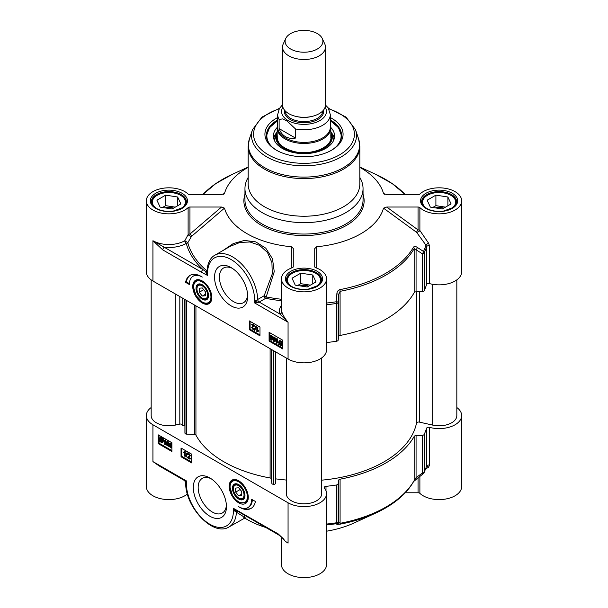 <?xml version="1.0" encoding="UTF-8"?>
<svg xmlns="http://www.w3.org/2000/svg" width="608" height="608" viewBox="0 0 608 608"><rect width="100%" height="100%" fill="white"/><g stroke="black" fill="none" stroke-linecap="round" stroke-linejoin="round"><path stroke-width="0.91" d="M226.396 505.172A20.003 11.544 60 0 1 222.3 513.015A20.003 11.544 60 0 1 202.304 501.463A20.003 11.544 60 0 1 202.304 478.367A20.003 11.544 60 0 1 211.136 478.747M209.874 477.956L209.874 477.956A23.438 13.528 -120 0 0 193.306 487.525A23.438 13.528 -120 0 0 209.874 516.23A23.438 13.528 -120 0 0 226.442 506.662A23.438 13.528 -120 0 0 209.874 477.956L209.874 477.956M283.936 539.311L278.221 533.923A2.143 1.239 120 0 0 278.662 534.903A2.143 1.239 120 0 0 278.669 534.911A2.143 1.239 120 0 0 278.7 534.926M456.828 407.527A22.542 13.019 180 0 1 461.662 415.576A22.542 13.019 180 0 1 429.59 427.371A2.143 1.239 0 0 0 426.565 428.275A124.526 71.896 180 0 1 424.186 434.401A2.143 1.239 180 0 1 422.264 435.313L416.07 435.564A2.143 1.239 0 0 0 414.177 436.415A115.938 66.933 180 0 1 340.085 479.188A2.143 1.239 0 0 0 338.61 480.282L338.177 483.854A2.143 1.239 180 0 1 336.596 484.964A124.526 71.896 180 0 1 325.994 486.339A2.143 1.239 0 0 0 324.231 487.563A2.143 1.239 0 0 0 324.429 488.087A22.542 13.019 180 0 1 326.542 493.59A22.542 13.019 180 0 1 312.626 505.613A22.542 13.019 180 0 1 288.063 502.793L152.942 424.779A22.542 13.019 180 0 1 146.338 415.576A22.542 13.019 180 0 1 151.172 407.527M238.716 480.814A13.505 7.798 -120 0 0 235.311 479.568A13.505 7.798 -120 0 0 231.967 495.733A13.505 7.798 -120 0 0 247.638 500.916A13.505 7.798 -120 0 0 238.716 480.814M255.421 501.478A22.754 13.14 60 0 1 251.02 508.432A22.754 13.14 60 0 1 238.594 506.662A18.248 10.534 -120 0 0 247.844 507.642A18.248 10.534 -120 0 0 251.621 499.282L255.421 501.478M191.657 462.908L181.032 456.775L181.032 448.012L191.657 454.146L191.657 462.908M171.92 451.516L158.255 443.627L158.255 434.864L171.92 442.753L171.92 451.516M146.338 415.576L146.338 486.575A22.542 13.019 0 0 0 162.146 498.993A22.542 13.019 0 0 0 187.401 494M158.984 465.812L152.942 461.594L163.696 468.532M278.221 533.923L233.404 508.318L233.404 510.682A33.28 19.213 60 0 1 209.874 524.263A33.28 19.213 60 0 1 186.344 483.504A2.143 1.239 180 0 1 185.714 482.63A2.143 1.239 180 0 1 185.721 482.554L186.344 480.875L184.581 480.578M158.969 465.804L184.642 480.624L185.714 482.63C184.802 506.517 213.18 537.297 229.102 526.9A35.424 20.452 -120 0 0 236.406 512.225L242.691 516.101L244.454 518.039M236.162 510.484L233.434 508.349L234.946 511.039L236.406 512.225A2.143 1.801 -57.5 0 1 237.614 511.252M239.499 511.564A2.143 1.239 120 0 0 239.932 512.544A2.143 1.239 120 0 0 239.94 512.552L236.854 510.652M281.458 536.963L281.458 564.581A22.542 13.019 0 0 0 304 577.6A22.542 13.019 0 0 0 326.542 564.581L326.542 493.59M247.806 500.475A12.882 7.44 60 0 1 245.921 502.55A12.882 7.44 60 0 1 245.769 502.634M232.887 480.328A12.882 7.44 60 0 1 233.039 480.236A12.882 7.44 60 0 1 235.782 479.651M244.021 508.478A22.754 13.14 -120 0 0 251.393 508.204M252.358 499.708A18.248 10.534 60 0 1 248.604 507.201L247.844 507.642M181.032 456.775L181.792 456.334L191.657 462.034M181.792 448.446L181.792 456.334M158.255 443.627L159.015 443.186L171.92 450.642M159.015 435.298L159.015 443.186M184.71 480.662A2.143 2.143 60 0 1 185.721 482.402M233.404 510.682A2.143 1.239 0 0 0 234.946 511.039A2.143 0.699 118.3 0 1 235.972 510.386M418.053 477.516L418.053 492.776A2.143 1.239 180 0 1 419.885 493.369A22.542 13.019 0 0 0 445.223 499.107A22.542 13.019 0 0 0 461.662 486.575L461.662 415.576M418.053 492.776L405.232 492.776M365.925 516.283A80.514 46.482 180 0 1 363.234 518.062M326.542 524.955A123.819 71.486 0 0 0 336.414 523.663L336.87 524.385L339.864 524.218A115.231 66.53 0 0 0 375.6 513.122L354.023 522.994A80.514 46.482 180 0 1 326.542 531.202M265.856 527.516A80.514 46.482 180 0 1 244.606 517.955M236.983 510.91A2.143 1.566 -60 0 0 236.064 511.67A2.143 1.178 -99.5 0 1 236.634 510.728M245.085 517.811L244.173 514.991M426.565 428.275L426.565 466.062A124.526 71.896 180 0 1 424.186 472.188A2.143 1.239 180 0 1 422.264 473.1A2.143 0.714 53.6 0 0 423.388 473.586A2.143 2.143 0 0 0 424.057 472.773A2.143 1.695 -154.8 0 0 424.186 472.188L424.186 434.401M425.608 468.844L428.382 467.415L429.59 465.158L429.59 427.371M336.596 484.964L336.596 522.751A124.526 71.896 180 0 1 326.542 524.073M422.264 435.313L422.264 473.1L416.07 477.652L414.177 480.525A115.938 66.933 180 0 1 340.085 523.306L338.177 521.641A2.143 1.239 180 0 1 336.596 522.751A2.143 0.456 81.1 0 1 336.414 523.663A2.143 2.136 -30.2 0 0 338.177 521.641L338.177 483.854M188.556 457.262L190.357 458.402L190.357 458.918L189.901 459.177L187.393 457.733L189.134 456.281M189.156 454.267L187.956 454.982L187.477 454.647L187.804 453.94L188.708 454.092L189.894 455.992L188.039 457.588L189.901 458.66L189.901 459.177M188.07 453.88L189.164 453.834L190.35 455.726L189.232 456.904M188.495 457.322L189.552 456.768M186.861 452.968L187.69 452.922L186.139 457.079L185.759 456.866L186.861 452.968L187.234 453.188L186.139 457.079M183.388 452.116L185.242 451.562L185.242 455.962L184.786 456.228L184.323 455.954L184.323 452.527L183.388 452.641L183.388 452.116L184.786 451.828L184.786 456.228M167.124 441.514L168.097 441.416L169.336 444.372L168.614 446.059M163.818 440.572L165.665 440.017L165.665 444.41L165.209 444.676L164.745 444.41L164.745 440.982L163.818 441.089L163.818 440.572L165.209 440.276L165.209 444.676M162.784 438.725L162.99 441.203L162.45 442.578L161.188 442.426L160.018 441.294L159.585 441.606L159.357 439.113L159.904 437.722L161.181 437.889L162.351 439.037L163.24 438.467L163.446 440.937L162.655 442.404M160.048 441.332L159.585 441.606M160.147 437.631L161.637 437.623L162.807 438.778M170.073 443.217L171.046 443.118L171.92 444.106M375.6 513.122A115.231 66.53 0 0 0 413.508 481.703L414.154 480.806M423.502 473.381A2.143 1.695 -154.8 0 0 424.057 472.773M416.07 435.564L416.07 477.652A2.143 0.707 53.7 0 0 417.194 478.146A2.143 0.707 53.7 0 0 417.21 478.131M425.942 467.058L426.428 466.572A2.143 1.436 64.3 0 0 426.428 466.572A2.143 1.436 64.3 0 0 426.406 466.579L426.428 466.572M428.382 467.415A2.143 1.436 64.3 0 0 426.474 466.549M336.87 524.385A2.143 2.136 -31.1 0 0 338.61 522.378L338.61 480.282M340.085 479.188L340.085 523.306A2.143 0.547 79.3 0 1 339.864 524.218M413.508 481.703A2.143 1.664 -150.4 0 0 414.01 481.202A2.143 1.664 -150.4 0 0 414.177 480.525L414.177 436.415M187.446 457.391L188.944 456.41M188.366 456.669L189.415 455.704L188.7 454.533L187.956 454.982L188.7 454.533M190.357 458.402L189.901 458.66M187.69 452.922L187.234 453.188M184.178 451.949L184.938 451.394M185.242 451.562L184.786 451.828M167.648 441.682L168.88 444.63L168.416 446.257L166.782 445.208L166.41 443.202L166.873 441.575L168.097 441.416M164.608 440.397L165.368 439.842M165.665 440.017L165.209 440.276M163.499 438.87L163.043 439.128M163.035 439.189L162.579 439.455M170.59 443.384L171.828 446.333L171.365 447.959L169.731 446.91L169.358 444.904L169.822 443.278L171.046 443.118M239.529 499.472A8.854 5.115 -120 0 0 244.978 495.452A8.854 5.115 -120 0 0 238.716 484.606L238.716 484.606A8.854 5.115 -120 0 0 232.469 488.695A8.854 5.115 -120 0 0 239.529 499.472M166.888 443.483L167.124 442.138L167.641 442.122L168.401 444.357L167.648 445.717L166.888 443.483L167.344 443.217L168.272 445.52M168.082 445.748L167.648 445.717L168.097 445.451M162.252 439.69L162.062 442.024L161.173 441.917L160.33 441.074L162.252 439.69M162.032 439.265L160.109 440.64L160.261 438.277L162.032 439.265M169.837 445.185L170.073 443.84L170.59 443.825L171.35 446.059L170.59 447.412L169.837 445.185L170.293 444.919L171.213 447.222M171.03 447.45L170.59 447.412L171.046 447.154M238.959 484.751A8.185 4.727 -120 0 0 233.404 488.216L233.404 488.764A7.516 4.34 60 0 1 238.716 485.701A7.516 4.34 60 0 1 244.036 494.904A7.516 4.34 60 0 1 238.716 497.967A7.516 4.34 60 0 1 233.404 488.764M238.716 497.967L239.195 498.241A8.185 4.727 -120 0 0 244.978 495.17M167.58 441.879L167.344 443.217M162.268 439.744L160.778 440.808L162.26 441.841M161.15 441.279L160.694 441.545M160.778 440.808L160.33 441.074M160.527 438.201L159.934 440.055M160.39 439.789L160.565 440.382M170.529 443.582L170.293 444.919M235.684 488.057L238.716 487.783L241.756 491.56L241.756 495.611L238.716 495.885L235.684 492.108L235.684 488.057M238.716 495.885L241.756 494.129M235.684 492.108L240.13 489.539M247.654 294.812A20.003 11.544 60 0 1 243.557 302.647A20.003 11.544 60 0 1 233.556 301.659A20.003 11.544 60 0 1 220.491 284.035A20.003 11.544 60 0 1 223.554 268.006A20.003 11.544 60 0 1 232.393 268.379M231.131 305.87A23.438 13.528 -120 0 0 247.699 296.301A23.438 13.528 -120 0 0 231.131 267.596A23.438 13.528 -120 0 0 214.556 277.164A23.438 13.528 -120 0 0 231.131 305.87M189.947 207.032L221.532 207.032L189.947 234.057A2.143 1.239 0 0 0 188.115 234.65A2.143 0.578 -153 0 0 189.643 235.79A2.143 0.578 -153 0 0 191.497 236.398A2.143 0.897 49.4 0 0 189.947 234.057L189.947 207.032A2.143 1.239 0 0 0 188.115 207.624L188.115 234.65L184.771 240.745A22.542 13.019 180 0 1 152.942 240.715L162.784 249.903A2.143 1.239 -60 0 1 164.297 247.274L152.942 240.715L152.942 281.033L288.063 359.039A22.542 13.019 0 0 0 312.626 361.866A22.542 13.019 0 0 0 326.542 349.836L326.542 278.844A22.542 13.019 180 0 1 304 291.855A22.542 13.019 180 0 1 281.458 278.844A22.542 13.019 180 0 1 292.235 267.74A2.143 1.239 0 0 0 293.269 266.684L293.269 248.444L291.361 246.742L291.323 268.075M202.282 303.012A13.505 7.798 -120 0 0 211.204 301.074A13.505 7.798 -120 0 0 209.038 288.093A13.505 7.798 -120 0 0 198.877 279.726A13.505 7.798 -120 0 0 192.896 288.572A13.505 7.798 -120 0 0 202.282 303.012M189.377 284.536L185.584 282.348A22.754 13.14 60 0 1 189.985 275.401A22.754 13.14 60 0 1 202.282 277.088A18.248 10.534 -120 0 0 193.162 276.184A18.248 10.534 -120 0 0 189.377 284.536M249.348 320.918L259.973 327.051L259.973 335.814L249.348 329.68L249.348 320.918M269.086 332.31L282.743 340.199L282.743 348.962L269.086 341.073L269.086 332.31M207.571 275.477L206.971 272.255A2.143 0.775 0.5 0 1 205.937 272.908L207.594 275.508L207.594 273.144A33.28 19.213 60 0 1 231.131 259.555A33.28 19.213 60 0 1 254.661 300.314A2.143 1.239 0 0 0 256.31 300.679L254.661 302.944L257.45 302.647A2.143 0.593 60 0 0 256.31 300.679L257.686 299.486A35.424 20.452 -120 0 0 241.9 264.32A35.424 20.452 -120 0 0 214.936 255.178L230.31 246.293L240 242.417L250.04 241.992L259.639 245.389L267.459 252.457L271.913 262.534L272.27 273.889L264.176 295.739L266.198 296.917L274.246 271.677L272.483 258.772L265.764 248.17L255.732 241.87L244.416 240.418L233.244 243.595L222.984 250.526M257.45 302.647L259.206 302.062A2.143 1.239 60 0 1 257.686 299.486L264.176 295.739A2.143 1.239 60 0 0 265.696 298.315A2.143 0.562 101.1 0 0 266.198 296.917A117.45 67.807 180 0 0 281.458 299.265M207.032 270.264L207.001 270.841M162.784 249.903L201.506 272.255A2.143 1.239 -60 0 1 203.026 269.625L164.297 247.274A24.692 14.258 0 0 0 186.284 243.375A2.143 1.239 60.2 0 1 184.771 240.745L187.826 242.698A117.45 67.807 180 0 0 206.788 270.773A2.143 1.452 -49.6 0 1 205.892 271.624A2.143 1.186 -140.6 0 0 206.978 271.586M221.532 207.032L224.489 208.126L191.497 236.398L187.826 242.698A2.143 1.733 165.5 0 1 186.284 243.375A119.008 68.712 0 0 0 203.026 269.625L205.892 271.624L205.937 272.908M214.936 255.178C211.622 256.827 207.184 261.752 206.971 272.27L206.971 272.278A2.143 1.239 180 0 1 206.971 272.255A2.143 1.239 180 0 0 207.594 273.144M201.506 272.255L207.586 275.47M269.838 332.751L269.838 336.285M269.838 338.071L269.838 340.64L282.743 348.088M273.448 337.151L274.421 337.06L275.28 338.002L275.66 340.009L274.938 341.696M276.397 338.8L277.316 338.8L277.316 342.228L278.251 342.122L277.795 342.904L276.397 343.193L276.397 338.8L276.86 339.066L276.86 342.494L277.795 342.38L277.795 342.904M279.414 340.807L280.881 340.784L282.044 341.916M279.292 344.478L278.57 344.341L279.026 344.022L278.624 342.274L279.163 340.898L280.425 341.05L281.588 342.182L282.484 341.605L282.705 344.098L281.914 345.58M270.499 335.449L271.472 335.358L272.338 336.3L272.711 338.306L271.989 340.001M273.965 341.795L272.734 338.838L273.197 337.22L274.824 338.268L275.204 340.267L274.732 341.894L273.965 341.795M274.725 339.994L274.482 341.331L273.972 341.354L273.212 339.12L273.965 337.759L274.725 339.994M274.482 341.331L274.938 341.073M273.532 337.729L273.965 337.759M274.421 337.501L273.668 338.854L274.428 341.088M277.316 342.228L276.86 342.494M277.316 338.8L276.86 339.066M278.251 342.122L277.795 342.38M282.028 341.871L282.256 344.364L281.709 345.754L280.432 345.587L279.262 344.432L278.829 344.744M282.743 342.008L282.287 342.266M282.287 342.334L281.831 342.6M279.361 343.778L279.543 341.453L280.44 341.552L281.284 342.403L279.361 343.778M279.574 344.212L281.504 342.828L281.344 345.192L279.574 344.212L280.03 343.946L281.534 345.01M279.802 341.369L279.817 343.52M281.519 342.882L280.03 343.946M271.016 340.092L269.785 337.136L270.248 335.517L271.882 336.566L272.255 338.565L271.791 340.191L271.016 340.092M271.776 338.291L271.533 339.629L271.024 339.652L270.264 337.417L271.016 336.057L271.776 338.291M271.533 339.629L271.989 339.37M270.583 336.026L271.016 336.057M271.472 335.798L270.72 337.151L271.48 339.386M269.086 341.073L269.838 340.64M250.108 321.351L250.108 329.24L259.973 334.94M249.348 329.68L250.108 329.24M251.712 324.292L254.22 325.744L252.198 327.773L252.913 328.943L254.129 328.829L253.81 329.528L252.898 329.376L251.712 327.484L253.566 325.888L251.712 324.809L251.712 324.292L252.168 324.034L254.676 325.478L252.67 327.066M252.928 326.929L252.654 327.507L253.369 328.677L254.585 328.563L254 329.331M252.518 326.443L254.022 325.622M255.474 326.397L256.302 326.352L254.752 330.509L254.372 330.288L255.474 326.397L255.846 326.61L254.752 330.509M256.827 327.248L257.746 327.256L257.746 330.684L258.674 330.57L258.674 331.094L256.827 331.649L256.827 327.248L257.29 327.514L257.29 330.942L258.225 330.836L258.225 331.352M254.676 325.478L254.22 325.744M253.369 328.677L254.106 328.229M254.585 328.563L254.129 328.829M252.7 326.314L253.566 325.888M256.302 326.352L255.846 326.61M257.746 330.684L257.29 330.942M257.746 327.256L257.29 327.514M258.674 330.57L258.225 330.836M185.584 282.348L186.344 281.907L189.4 283.678M193.162 276.184L193.922 275.751A18.248 10.534 60 0 1 197.714 274.907M190.372 275.188A22.754 13.14 -120 0 0 186.344 281.907M188.115 207.624A22.542 13.019 180 0 1 162.777 213.362A22.542 13.019 180 0 1 146.338 200.83A22.542 13.019 180 0 1 162.777 188.305A22.542 13.019 180 0 1 188.115 194.043A2.143 1.239 0 0 0 189.947 194.636L221.282 194.636L224.489 193.526L223.372 194.34M146.338 200.83L146.338 271.829A22.542 13.019 0 0 0 152.942 281.033M316.692 268.082L316.654 246.742A80.514 46.482 0 0 0 383.511 208.141L416.624 232.362A2.143 0.707 151.1 0 0 418.464 231.739A2.143 0.707 151.1 0 0 419.885 230.508L419.885 207.624A2.143 1.239 0 0 0 418.053 207.032L418.053 229.915A2.143 0.828 -53.8 0 0 416.624 232.362L425.942 245.13L428.382 242.888L419.885 230.508A2.143 1.239 -0 0 0 418.053 229.915L386.718 207.032L383.511 208.141M386.718 207.032L418.053 207.032M384.628 194.34L383.511 193.526L386.718 194.636L418.053 194.636A2.143 1.239 0 0 0 419.885 194.043A22.542 13.019 180 0 1 445.223 188.305A22.542 13.019 180 0 1 461.662 200.83A22.542 13.019 180 0 1 445.223 213.362A22.542 13.019 180 0 1 419.885 207.624M359.822 167.337A80.514 46.482 0 0 1 383.511 193.526L383.868 193.975M248.178 167.337A80.514 46.482 0 0 0 224.489 193.526L224.132 193.975M224.489 208.126A80.514 46.482 0 0 0 291.361 246.742M316.654 246.742L314.731 248.588L314.731 266.684A2.143 1.239 0 0 0 315.765 267.74A22.542 13.019 180 0 1 326.542 278.844M248.178 177.46A59.044 34.086 0 0 0 244.956 188.564A59.044 34.086 0 0 0 262.253 212.663A59.044 34.086 0 0 0 326.595 220.058A59.044 34.086 0 0 0 363.044 188.564A59.044 34.086 0 0 0 359.822 177.46M326.542 342.54A124.526 71.896 0 0 0 336.596 341.217A2.143 1.239 0 0 0 338.177 340.108L338.177 302.32A2.143 0.524 -176.9 0 0 336.414 301.735A2.143 0.456 81.1 0 1 336.596 303.43A2.143 1.239 0 0 0 338.177 302.32L338.61 294.439L340.085 291.331A115.938 66.933 0 0 0 414.177 248.55L416.07 249.721A2.143 0.897 123.1 0 0 417.301 247.41L423.502 251.454A2.143 0.897 123.3 0 1 422.264 253.779A2.143 1.239 0 0 0 424.186 252.867A2.143 1.695 -154.8 0 0 423.502 251.454A123.819 71.486 180 0 0 425.942 245.13L426.565 246.742L426.565 284.529A2.143 1.239 180 0 1 429.59 283.624A22.542 13.019 0 0 0 461.662 271.829L461.662 200.83M429.59 283.624L429.59 245.837L428.382 242.888M338.177 340.108L338.61 336.536L338.61 294.439A2.143 0.532 -176.9 0 0 336.87 293.854L336.414 301.735A123.819 71.486 180 0 1 326.542 303.035M417.301 247.41C415.652 246.293 414.39 246.194 413.508 247.122A115.231 66.53 180 0 1 339.864 289.636C337.942 290.328 336.946 291.726 336.87 293.854M338.61 336.536A2.143 1.239 180 0 1 340.085 335.441A115.938 66.933 0 0 0 414.177 292.661A2.143 1.239 180 0 1 416.07 291.81L422.264 291.566A2.143 1.239 0 0 0 424.186 290.654A124.526 71.896 0 0 0 426.565 284.529M281.846 311.934A2.143 1.725 -18.1 0 1 279.741 313.918L288.063 322.232C284.909 318.539 282.834 315.104 281.846 311.934A22.542 13.019 180 0 1 281.458 309.518L281.458 278.844M196.452 280.486A12.882 7.44 60 0 1 196.604 280.394A12.882 7.44 60 0 1 199.348 279.802M211.364 300.626A12.882 7.44 60 0 1 209.486 302.708A12.882 7.44 60 0 1 209.327 302.792M202.282 299.22A8.854 5.115 -120 0 0 208.544 295.602A8.854 5.115 -120 0 0 202.282 284.757L202.282 284.757A8.854 5.115 -120 0 0 196.019 288.374A8.854 5.115 -120 0 0 202.282 299.22M202.525 284.901A8.185 4.727 -120 0 0 196.969 288.374L196.969 288.922A7.516 4.34 60 0 1 202.282 285.851A7.516 4.34 60 0 1 207.594 295.055A7.516 4.34 60 0 1 202.282 298.125A7.516 4.34 60 0 1 196.969 288.922M202.282 298.125L202.76 298.399A8.185 4.727 -120 0 0 208.544 295.321M199.249 288.215L202.282 287.941L205.322 291.718L205.322 295.769L202.282 296.035L199.249 292.258L199.249 288.215M199.249 292.258L203.695 289.697M202.282 296.035L205.322 294.287M248.178 146.361L248.178 184.011A55.822 32.232 0 0 0 264.526 206.796A55.822 32.232 0 0 0 325.364 213.78A55.822 32.232 0 0 0 359.822 184.011L359.822 146.361L358.598 138.913A55.602 32.102 0 0 1 330.068 173.356A55.602 32.102 0 0 1 264.685 167.702A55.602 32.102 0 0 1 249.402 138.913L248.178 146.361A55.822 32.232 0 0 0 264.526 169.146A55.822 32.232 0 0 0 325.364 176.138A55.822 32.232 0 0 0 359.822 146.361M277.696 117.534A39.072 22.557 0 0 0 276.366 150.168A39.072 22.557 0 0 0 331.634 150.168A39.072 22.557 0 0 0 330.304 117.534M276.914 150.48A37.574 21.69 180 0 1 266.426 135.447A37.574 21.69 180 0 1 277.696 119.951M330.304 119.951A37.574 21.69 180 0 1 341.574 135.447A37.574 21.69 180 0 1 331.086 150.48M277.18 127.475A30.598 17.662 0 0 0 273.41 136.329A30.598 17.662 0 0 0 292.136 152.251A30.598 17.662 0 0 0 334.59 136.329A30.598 17.662 0 0 0 330.82 127.475M277.164 131.594A28.34 16.363 0 0 0 276.055 134.11A28.34 16.363 0 0 0 304 153.208A28.34 16.363 0 0 0 331.945 134.11A28.34 16.363 0 0 0 330.836 131.594M185.911 203.9A17.176 9.918 0 0 0 186.063 202.586A17.176 9.918 0 0 0 181.032 195.571A17.176 9.918 0 0 0 180.796 195.442M156.97 195.442A17.176 9.918 0 0 0 156.742 195.571A17.176 9.918 0 0 0 151.711 202.586A17.176 9.918 0 0 0 151.863 203.9M180.014 209.114A16.53 9.546 0 0 0 180.576 195.312A16.53 9.546 0 0 0 157.191 195.312A16.53 9.546 0 0 0 157.191 208.81A16.53 9.546 0 0 0 157.753 209.122M172.094 208.97L160.117 207.123L156.91 200.207L165.672 195.145L177.65 197L180.857 203.916L172.094 208.97M175.256 207.146L165.672 205.664L162.511 207.488M173.538 208.134A8.991 5.191 0 0 0 165.049 207.883M165.672 195.145L165.672 205.664M177.65 197L177.65 205.762M321.024 281.907A17.176 9.918 0 0 0 321.176 280.592A17.176 9.918 0 0 0 316.145 273.585A17.176 9.918 0 0 0 315.917 273.448M292.083 273.448A17.176 9.918 0 0 0 291.855 273.585A17.176 9.918 0 0 0 286.824 280.592A17.176 9.918 0 0 0 286.976 281.907M315.134 287.128A16.53 9.546 0 0 0 315.689 273.319A16.53 9.546 0 0 0 292.311 273.319A16.53 9.546 0 0 0 292.311 286.816A16.53 9.546 0 0 0 292.874 287.128M307.207 286.984L295.237 285.129L292.03 278.213L300.793 273.159L312.763 275.006L315.97 281.922L307.207 286.984M310.369 285.16L300.793 283.678L297.631 285.502M308.659 286.148A8.991 5.191 0 0 0 300.162 285.889M300.793 273.159L300.793 283.678M312.763 275.006L312.763 283.776M456.137 203.9A17.176 9.918 0 0 0 456.289 202.586A17.176 9.918 0 0 0 451.258 195.571A17.176 9.918 0 0 0 451.03 195.442M427.204 195.442A17.176 9.918 0 0 0 426.968 195.571A17.176 9.918 0 0 0 421.937 202.586A17.176 9.918 0 0 0 422.089 203.9M450.247 209.114A16.53 9.546 0 0 0 450.809 195.312A16.53 9.546 0 0 0 427.424 195.312A16.53 9.546 0 0 0 427.424 208.81A16.53 9.546 0 0 0 427.986 209.122M442.328 208.97L430.35 207.123L427.143 200.207L435.906 195.145L447.883 197L451.09 203.916L442.328 208.97M445.489 207.146L435.906 205.664L432.744 207.488M443.772 208.134A8.991 5.191 0 0 0 435.282 207.883M435.906 195.145L435.906 205.664M447.883 197L447.883 205.762M285.745 38.502L283.252 43.898A21.47 12.396 0 0 0 282.53 47.09L282.53 104.903A21.47 12.396 0 0 0 288.815 113.673A21.47 12.396 0 0 0 312.216 116.356A21.47 12.396 0 0 0 325.47 104.903L325.47 47.09A21.47 12.396 0 0 0 324.748 43.898L322.255 38.502A18.894 10.906 0 0 0 304 30.4A18.894 10.906 0 0 0 285.745 38.502A18.894 10.906 0 0 0 290.639 49.02A18.894 10.906 0 0 0 313.432 50.76A18.894 10.906 0 0 0 322.255 38.502M295.488 128.949L295.488 138.069C291.65 138.746 288.283 138.267 285.403 136.625C282.545 134.953 280.448 132.278 279.118 128.615L279.118 119.502L282.682 118.887L287.303 121.22L295.488 128.949A26.304 15.185 0 0 0 330.304 114.585L328.198 107.859L325.47 105.055M295.488 138.069L279.118 128.615M282.53 104.72L279.353 108.581L277.696 114.585L277.696 127.209A26.304 15.185 0 0 0 285.403 137.94A26.304 15.185 0 0 0 314.062 141.238A26.304 15.185 0 0 0 330.304 127.209L330.304 114.585M277.696 124.883A26.836 15.496 0 0 0 277.164 127.969A26.836 15.496 0 0 0 285.023 138.92A26.836 15.496 0 0 0 314.268 142.28A26.836 15.496 0 0 0 330.836 127.969A26.836 15.496 0 0 0 330.304 124.883M282.53 47.09A21.47 12.396 0 0 0 288.815 55.852A21.47 12.396 0 0 0 312.216 58.543A21.47 12.396 0 0 0 325.47 47.09M456.828 279.885L456.828 415.576A17.716 10.23 180 0 1 432.683 425.106L419.406 422.119L419.406 291.68M416.495 291.794L416.495 423.13A2.143 1.239 180 0 1 419.406 422.119M416.495 423.13A113.255 65.39 180 0 1 321.716 480.16M321.716 357.892L321.716 493.59A17.716 10.23 180 0 1 304 503.812A17.716 10.23 180 0 1 286.284 493.59L286.284 358.021M286.284 480.069L275.599 478.868M270.104 348.68L270.104 477.972A1.718 0.988 180 0 1 271.305 478.846L271.86 483.383A1.718 0.988 0 0 0 273.243 484.287L273.425 484.31A1.718 0.988 0 0 0 275.439 483.527L275.599 351.85M270.104 477.972A113.255 65.39 180 0 1 195.936 435.146L195.936 305.854M194.416 304.98L194.416 434.454A1.718 0.988 180 0 1 195.936 435.146M194.416 434.454L186.557 434.135L186.557 300.436M184.992 299.539L184.992 433.337A1.718 0.988 0 0 0 186.557 434.135M184.992 433.337L184.954 299.516M184.954 432.85A1.718 0.988 0 0 0 184.923 433.04A1.718 0.988 0 0 0 184.954 433.23M184.923 425.661L184.178 425.744L184.178 299.068M182.164 297.905L182.164 424.962A1.718 0.988 0 0 0 184.178 425.744M182.164 424.962L182.126 297.882M179.816 296.544L179.816 424.095A1.718 0.988 180 0 1 182.126 424.832M179.816 424.095L175.317 425.106A17.716 10.23 180 0 1 151.172 415.576L151.172 279.885M152.942 424.779L152.942 461.594L186.344 480.875L186.344 483.504M288.063 502.793L288.063 543.111A22.542 13.019 0 0 1 282.598 538.004M325.994 490.74L325.994 486.339M426.565 466.062A2.143 1.239 180 0 1 429.59 465.158M419.885 493.369L419.885 476.17M245.921 502.55L245.617 502.725A12.882 7.44 -120 0 0 248.269 497.481M238.602 480.746A12.882 7.44 -120 0 0 232.735 480.419C230.774 481.673 229.824 483.824 229.877 486.864L232.461 495.368C234.559 498.925 237.09 501.38 240.046 502.717L245.617 502.725M239.841 502.39A12.236 7.068 -120 0 0 245.586 489.729A12.236 7.068 -120 0 0 230.728 483.39A12.236 7.068 -120 0 0 239.841 502.39M189.164 453.834L188.708 454.092M190.35 455.726L189.894 455.992M169.336 444.372L168.88 444.63M163.339 440.032L162.883 440.298M163.446 440.937L162.99 441.203M161.637 437.623L161.181 437.889M161.629 441.659L161.173 441.917M160.33 439.136L159.874 439.402M288.063 359.039L288.063 322.232L254.661 302.944L254.661 300.314M281.458 305.459A24.692 14.258 0 0 0 279.741 313.918L259.206 302.062L265.696 298.315A119.008 68.712 0 0 0 281.458 300.732M274.421 337.06L273.965 337.318M275.28 338.002L274.824 338.268M275.66 340.009L275.204 340.267M273.668 338.854L273.212 339.12M280.881 340.784L280.425 341.05M281.527 341.278L281.071 341.536M282.705 344.098L282.256 344.364M279.596 342.289L279.14 342.555M280.881 344.82L280.425 345.086M271.472 335.358L271.016 335.616M272.338 336.3L271.882 336.566M272.711 338.306L272.255 338.565M270.72 337.151L270.264 337.417M252.654 327.507L252.198 327.773M253.293 326.04L252.837 326.306M425.988 208.415A18.574 10.724 0 0 0 457.056 203.612A18.574 10.724 0 0 0 434.31 190.479A18.574 10.724 0 0 0 425.988 208.415M155.754 208.415A18.574 10.724 0 0 0 186.823 203.612A18.574 10.724 0 0 0 164.076 190.479A18.574 10.724 0 0 0 155.754 208.415M290.867 286.421A18.574 10.724 0 0 0 321.936 281.618A18.574 10.724 0 0 0 299.197 268.485A18.574 10.724 0 0 0 290.867 286.421M244.956 194.302A60.116 34.709 0 0 0 261.493 225.378A60.116 34.709 0 0 0 332.15 231.504A60.116 34.709 0 0 0 363.044 194.302M363.044 188.564L363.044 199.956A59.044 34.086 180 0 1 326.595 231.45A59.044 34.086 180 0 1 262.253 224.063A59.044 34.086 180 0 1 244.956 199.956L244.956 188.564M286.505 279.718A17.495 10.1 180 0 1 304 269.618A17.495 10.1 180 0 1 321.495 279.718C321.518 281.793 320.279 283.761 317.786 285.608L308.56 289.028C301.971 289.879 296.256 288.998 291.407 286.368C288.124 284.362 286.49 282.142 286.505 279.718M421.618 201.712A17.495 10.1 180 0 1 439.113 191.611A17.495 10.1 180 0 1 456.616 201.712C456.631 203.786 455.392 205.747 452.899 207.602L443.673 211.022C437.084 211.873 431.368 210.991 426.52 208.362C423.244 206.348 421.61 204.136 421.618 201.712M151.384 201.712A17.495 10.1 180 0 1 168.887 191.611A17.495 10.1 180 0 1 186.382 201.712C186.398 203.786 185.159 205.747 182.666 207.602L173.447 211.022C166.858 211.873 161.135 210.991 156.286 208.362C153.011 206.348 151.377 204.136 151.384 201.712M202.768 194.636A115.231 66.53 180 0 1 232.4 174.291L215.825 183.578L202.684 194.636M359.822 167.063L375.6 174.291A115.231 66.53 180 0 1 405.232 194.636M429.59 245.837A2.143 1.239 0 0 0 426.565 246.742A124.526 71.896 0 0 1 424.186 252.867L424.186 290.654M326.542 304.752A124.526 71.896 0 0 0 336.596 303.43L336.596 341.217M339.864 289.636A2.143 0.547 79.3 0 1 340.085 291.331L340.085 335.441M414.177 292.661L414.177 248.55A2.143 1.664 -150.4 0 0 413.508 247.122M416.07 291.81L416.07 249.721L422.264 253.779L422.264 291.566M209.486 302.708L209.182 302.883A12.882 7.44 -120 0 0 211.827 297.631M202.168 280.904A12.882 7.44 -120 0 0 196.3 280.569C194.34 281.831 193.382 283.974 193.443 287.022L196.027 295.518L202.418 302.275C204.82 303.711 207.077 303.909 209.182 302.883M202.282 301.986A12.236 7.068 -120 0 0 209.775 291.323A12.236 7.068 -120 0 0 194.788 282.667A12.236 7.068 -120 0 0 202.282 301.986M279.543 108.27L262.01 117.07L252.457 129.778A52.493 30.309 0 0 0 266.882 156.948A52.493 30.309 0 0 0 328.609 162.283A52.493 30.309 0 0 0 355.543 129.778L358.598 138.913M279.186 108.878A50.418 29.108 0 0 0 268.348 154.804A50.418 29.108 0 0 0 344.136 151.833A50.418 29.108 0 0 0 328.814 108.878M336.946 145.874A37.141 21.447 0 0 0 330.304 120.832M277.696 120.832A37.141 21.447 0 0 0 271.054 145.874M334.271 138.525A30.438 17.571 0 0 0 331.428 132.734M276.572 132.734A30.438 17.571 0 0 0 273.729 138.525M333.366 140.919A29.382 16.963 0 0 0 332.971 137.606L331.945 134.11M276.055 134.11L275.029 137.606A29.382 16.963 0 0 0 274.634 140.919M277.164 133.433A27.482 15.869 0 0 0 293.345 151.476A27.482 15.869 0 0 0 321.594 149.036A27.482 15.869 0 0 0 330.836 133.433M296.514 116.523A18.787 10.845 0 0 0 311.486 116.523M322.787 110.907A18.787 10.845 180 0 1 311.045 120.779A18.787 10.845 180 0 1 290.715 118.4A18.787 10.845 180 0 1 285.213 110.907M284.491 110.086A19.646 11.339 0 0 0 290.107 119.449A19.646 11.339 0 0 0 312.58 121.63A19.646 11.339 0 0 0 323.509 110.086M325.136 107.084A22.435 12.95 180 0 1 315.993 122.375A22.435 12.95 180 0 1 288.139 120.589A22.435 12.95 180 0 1 282.864 107.084M277.696 114.585A26.304 15.185 0 0 0 279.118 119.502M273.425 350.596L273.425 484.31M275.439 483.527L275.439 351.758M273.243 484.287L273.243 350.489M271.86 349.691L271.86 483.383M271.305 478.846L271.305 349.372M432.683 425.106L432.683 284.308M175.317 425.106L175.317 293.953M239.94 512.552L278.662 534.903M284.042 539.418L278.669 534.911M229.102 526.9L245.26 517.803M423.388 473.586L414.01 481.202M187.918 456.874L188.374 456.616M187.804 453.94L188.26 453.682M168.416 446.257L168.872 445.991M166.873 441.575L167.329 441.317M162.45 442.578L162.898 442.312M159.904 437.722L160.36 437.456M171.365 447.959L171.821 447.693M169.822 443.278L170.278 443.019M273.197 337.22L273.653 336.954M274.732 341.894L275.188 341.635M279.163 340.898L279.619 340.632M281.709 345.754L282.165 345.488M270.248 335.517L270.704 335.251M271.791 340.191L272.24 339.933M253.696 326.595L254.152 326.336M253.81 329.528L254.266 329.27M248.178 167.063L232.4 174.291M375.6 174.291L392.175 183.578L405.316 194.636M293.269 248.444L293.269 259.7M252.457 129.778L249.402 138.913M355.543 129.778L345.99 117.07L328.457 108.27M341.567 135.88L338.481 127.612L330.304 120.688M277.696 120.688L269.519 127.612L266.433 135.88M330.699 135.835C333.754 146.444 311.44 156.34 293.497 151.377C282.013 148.048 276.61 142.865 277.301 135.835M186.063 203.52L186.063 202.586M151.711 203.52L151.711 202.586M157.191 195.312L156.742 195.571M180.576 195.312L181.032 195.571M321.176 281.527L321.176 280.592M286.824 281.527L286.824 280.592M292.311 273.319L291.855 273.585M315.689 273.319L316.145 273.585M456.289 203.52L456.289 202.586M421.937 203.52L421.937 202.586M427.424 195.312L426.968 195.571M450.809 195.312L451.258 195.571M330.836 137.803L330.836 127.969M277.164 137.803L277.164 127.969M184.923 433.04L184.923 299.493"/></g></svg>
